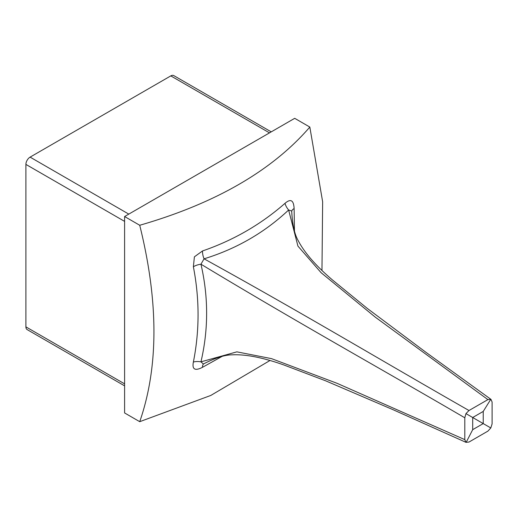 <?xml version="1.0" encoding="UTF-8"?>
<svg xmlns="http://www.w3.org/2000/svg" width="518" height="518" viewBox="0 0 518 518"><rect width="100%" height="100%" fill="white"/><g stroke="black" fill="none" stroke-linecap="round" stroke-linejoin="round"><path stroke-width="0.78" d="M321.969 270.351L322.643 201.767L309.829 127.059C272.138 170.687 215.443 203.419 139.731 225.265C158.663 301.586 158.663 367.055 139.731 421.684L210.787 395.448L269.891 360.554M222.073 356.397L202.473 367.32C194.982 371.166 191.945 369.418 193.369 362.063C199.618 330.698 199.618 298.925 193.369 266.751L194.399 256.831L202.473 250.977C233.463 240.3 260.981 224.417 285.017 203.321C290.663 198.407 293.693 200.162 294.12 208.579L294.464 231.015M309.829 127.059L294.703 118.324L124.598 216.53L124.598 412.95L139.731 421.684M139.731 225.265L124.598 216.53M124.598 385.858L27.13 329.584A5.938 3.432 -60 0 1 25.9 326.864L25.9 164.4A5.938 3.432 -60 0 1 30.102 157.122L170.798 75.893A5.938 3.432 -60 0 1 173.77 75.596L271.238 131.87M464.801 439.627L465.954 442.307L468.991 442.048L487.904 431.125L490.805 427.959L483.229 423.588L483.229 411.428L472.701 417.508L483.229 423.588L472.701 429.662L472.701 417.508L465.954 413.61L464.801 417.786C378.703 367.476 298.666 323.187 200.952 264.206C208.514 296.956 208.514 329.506 200.952 361.849L236.881 351.851L271.542 358.644L337.017 383.294L464.801 439.627L464.801 417.786M472.701 429.662L466.135 442.404L393.071 409.706L325.634 380.814L283.637 364.886C262.93 357.55 245.765 354.195 232.142 354.83C224.831 354.843 215.242 357.906 203.373 364.012L204.066 363.649M483.229 411.428L490.805 399.261L487.904 399.605L468.991 410.521L465.954 413.61M490.805 427.959L492.1 423.866L492.1 402.026L490.98 399.378L426.126 352.447L367.385 308.495L332.601 280.083C315.889 265.818 304.403 252.629 298.135 240.52C294.496 234.175 292.353 224.339 291.712 211.014L288.63 209.997C264.562 232.621 236.37 248.893 204.066 258.819C304.001 313.947 382.375 361.117 468.991 410.521M487.904 399.605L375.233 317.113L321.141 272.733L297.934 246.108L288.63 209.997A11.882 6.825 46.7 0 1 285.017 203.321M202.473 250.977A11.882 6.65 73.1 0 0 204.066 258.819L200.952 264.206A11.882 6.65 -13.1 0 0 193.369 266.751M193.369 362.063A11.882 6.825 13.3 0 1 200.952 361.849L203.373 364.012M294.12 208.579A11.882 4.915 -0.6 0 0 291.725 211.441M202.473 367.32A11.882 4.915 60.6 0 1 203.755 363.817M25.9 326.864L124.598 383.851M124.598 221.38L25.9 164.4M30.102 157.122L128.801 214.109M269.502 132.873L170.798 75.893"/></g></svg>
